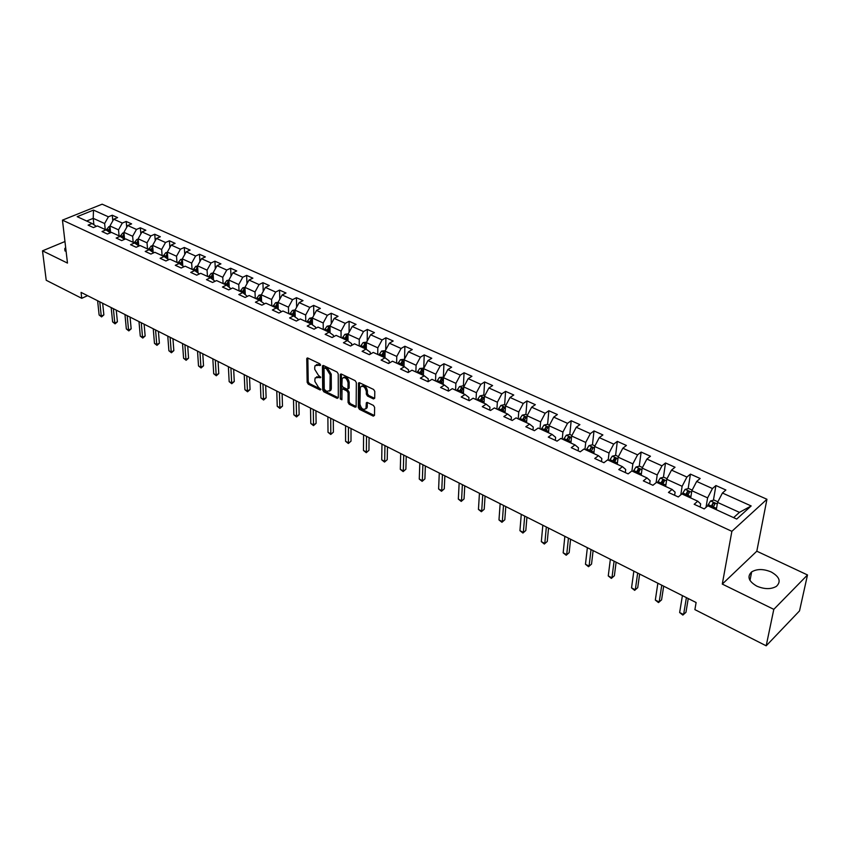 <?xml version="1.0" encoding="UTF-8"?>
<svg xmlns="http://www.w3.org/2000/svg" width="850" height="850" viewBox="0 0 850 850"><rect width="100%" height="100%" fill="white"/><g stroke="black" fill="none" stroke-linecap="round" stroke-linejoin="round"><path stroke-width="1.27" d="M320.588 365.075L319.791 363.768L307.838 358.052L306.754 358.838L307.158 382.319L308.284 384.158L320.099 389.969L320.875 389.449L318.538 387.398L314.914 381.491L314.882 379.536L315.244 377.836L320.737 377.326L318.389 375.275L314.744 369.336L314.712 367.37L315.084 365.617L320.588 365.075M771.205 571.976C763.513 568.788 756.989 568.767 751.655 571.901C746.874 576.566 748.595 581.315 756.808 586.139C764.447 589.358 770.971 589.433 776.39 586.362C781.32 581.581 779.588 576.789 771.205 571.976M65.652 247.499L64.738 248.742L66.183 252.014M373.501 398.947L374.712 398.193L374.797 391.404L373.618 389.481L359.582 382.776L358.498 383.063L358.275 407.426L359.433 409.317L373.299 416.139L374.499 415.395L374.606 407.32L373.426 405.418L367.434 402.507L366.339 402.794L365.967 408.478C363.29 410.348 361.282 408.914 359.933 404.186L360.294 387.164C362.993 385.305 365.011 386.75 366.35 391.499L366.318 394.145L367.498 396.047L373.501 398.947L374.574 398.299L368.56 395.409L367.498 396.047M722.287 584.088L773.808 609.354L766.19 645.809L799.521 610.895L807.5 574.951L756.808 551.204L766.944 499.269L731.871 531.335L722.287 584.088L756.808 551.204M64.961 241.528L42.5 250.835L67.479 263.086L62.454 220.139L731.871 531.335M42.5 250.835L46.229 280.277L81.738 298.308L87.582 295.672M766.19 645.809L694.896 609.62L696.107 602.523L81.069 292.389L81.738 298.308M338.226 373.904L337.067 372.024L323.563 365.564L322.437 366.35L322.692 389.948L323.829 391.797L337.174 398.363L338.311 397.619L338.226 373.904M341.392 374.085L355.162 380.662L356.331 382.574L356.139 406.895L355.066 407.161L349.223 404.292L348.064 402.411L348.075 392.828L346.917 390.947L343.039 389.066L341.998 389.321L341.913 399.787L340.319 399.001L340.244 374.871L341.392 374.085M766.944 499.269L102.138 204.191L62.454 220.139M715.923 485.541L712.449 488.538L696.671 481.44L700.166 478.486L690.434 474.13L686.917 477.052L671.5 470.114L675.028 467.234L665.508 462.974L661.969 465.832L646.893 459.043L650.452 456.227L641.144 452.062L637.574 454.856L622.827 448.216L626.418 445.464L617.312 441.384L613.711 444.114L599.282 437.633L602.905 434.934L594.001 430.939L590.367 433.617L576.247 427.263L579.902 424.628L571.179 420.729L567.524 423.342L553.711 417.127L557.377 414.545L548.845 410.72L545.169 413.281L531.643 407.203L535.341 404.674L526.989 400.934L523.281 403.442L510.043 397.481L513.761 395.006L505.58 391.351L501.851 393.805L488.888 387.972L492.618 385.549L484.606 381.958L480.866 384.359L468.169 378.643L471.92 376.274L464.068 372.757L460.307 375.116L447.865 369.516L451.637 367.189L443.944 363.747L440.162 366.053L427.975 360.57L431.757 358.286L424.214 354.907L420.421 357.17L408.467 351.794L412.271 349.562L404.876 346.248L401.072 348.468L389.353 343.198L393.168 341.009L385.921 337.758L382.107 339.936L370.611 334.762L374.436 332.616L367.328 329.439L363.502 331.564L352.24 326.496L356.065 324.392L349.095 321.268L345.259 323.361L334.209 318.389L338.045 316.328L331.203 313.257L327.367 315.308L316.519 310.431L320.365 308.401L313.65 305.394L309.804 307.413L299.168 302.621L303.014 300.634L296.427 297.691L292.57 299.657L282.126 294.961L285.993 293.006L279.522 290.116L275.666 292.049L265.413 287.438L269.269 285.526L262.926 282.678L259.059 284.58L248.997 280.054L252.864 278.173L246.627 275.389L242.76 277.249L232.879 272.808L236.746 270.959L230.626 268.217L226.759 270.045L217.048 265.678L220.926 263.872L214.912 261.184L211.034 262.979L201.503 258.687L205.381 256.913L199.474 254.267L195.596 256.031L186.224 251.823L190.102 250.07L184.301 247.477L180.423 249.209L171.222 245.066L175.1 243.355L169.394 240.794L165.516 242.505L156.474 238.436L160.352 236.746L154.742 234.239L150.864 235.907L141.982 231.912L145.849 230.254L140.346 227.789L136.468 229.436L127.734 225.505L131.601 223.879L126.183 221.446L122.315 223.061L113.719 219.204L117.598 217.6L112.264 215.22L108.396 216.803L93.489 210.099L77.191 216.676L92.076 223.508L88.113 225.133L93.436 227.587L97.399 225.941L105.984 229.883L102.021 231.54L107.429 234.026L111.403 232.358L120.137 236.364L116.163 238.053L121.677 240.593L125.641 238.893L134.534 242.972L130.56 244.683L136.159 247.265L140.133 245.533L149.175 249.688L145.212 251.43L150.907 254.054L154.881 252.301L164.082 256.519L160.119 258.294L165.92 260.971L169.894 259.176L179.254 263.479L175.291 265.285L181.199 268.005L185.162 266.188L194.703 270.555L190.74 272.393L196.754 275.166L200.717 273.317L210.428 277.769L206.465 279.639L212.596 282.466L216.559 280.574L226.451 285.111L222.488 287.024L228.724 289.892L232.688 287.969L242.76 292.591L238.797 294.536L245.161 297.468L249.114 295.502L259.377 300.209L255.425 302.196L261.896 305.182L265.859 303.174L276.314 307.976L272.361 309.995L278.959 313.034L282.912 310.994L293.569 315.881L289.616 317.942L296.353 321.045L300.294 318.962L311.153 323.946L307.211 326.049L314.075 329.205L318.017 327.091L329.088 332.169L325.157 334.316L332.148 337.535L336.079 335.368L347.374 340.553L343.442 342.731L350.572 346.024L354.493 343.814L366.01 349.095L362.1 351.326L369.368 354.673L373.277 352.431L385.029 357.818L381.129 360.092L388.546 363.513L392.445 361.218L404.43 366.711L400.541 369.038L408.106 372.523L411.995 370.186L424.224 375.785L420.346 378.154L428.081 381.714L431.949 379.334L444.433 385.05L440.566 387.473L448.46 391.106L452.317 388.663L465.067 394.506L461.21 396.982L469.274 400.69L473.11 398.204L486.126 404.164L482.301 406.693L490.524 410.486L494.349 407.936L507.641 414.024L503.827 416.606L512.231 420.484L516.035 417.881L529.614 424.108L525.821 426.743L534.406 430.695L538.188 428.039L552.064 434.403L548.293 437.091L557.069 441.139L560.83 438.419L575.014 444.922L571.264 447.674L580.242 451.807L583.971 449.023L598.464 455.674L594.756 458.49L603.925 462.719L607.633 459.871L622.455 466.671L618.768 469.551L628.15 473.875L631.826 470.964L646.988 477.913L643.333 480.866L652.928 485.286L656.572 482.311L672.074 489.419L668.461 492.437L678.279 496.963L681.881 493.914L697.754 501.192L694.174 504.284L704.225 508.916L707.795 505.793L736.727 519.063L751.166 505.952L722.426 493.021L725.879 490.004L715.923 485.541L713.416 500.225M690.699 497.962L691.857 490.716L707.604 497.877L706.021 507.344M700.145 507.036L700.666 503.891L697.754 501.192M707.604 497.877L712.449 488.538M691.857 490.716L696.671 481.44M665.667 486.476L666.719 479.283L682.125 486.285L680.797 494.838M674.634 495.284L675.102 492.161L672.074 489.419M682.125 486.285L686.917 477.052M666.719 479.283L671.5 470.114M641.187 475.256L642.154 468.106L657.209 474.948L656.104 482.683M649.697 483.799L650.122 480.696L646.988 477.913M657.209 474.948L661.969 465.832M642.154 468.106L646.893 459.043M617.249 464.281L618.131 457.172L632.857 463.866L631.922 471.006M625.313 472.568L625.706 469.487L622.455 466.671M632.857 463.866L637.574 454.856M618.131 457.172L622.827 448.216M593.831 453.549L594.628 446.473L609.025 453.029L608.186 460.126M601.471 461.582L601.832 458.522L598.464 455.674M609.025 453.029L613.711 444.114M594.628 446.473L599.282 437.633M570.924 443.041L571.636 436.018L585.724 442.425L584.959 449.48M578.149 450.84L578.468 447.801L575.014 444.922M585.724 442.425L590.367 433.617M571.636 436.018L576.247 427.263M548.494 432.767L549.132 425.776L562.923 432.055L562.243 439.067M555.337 440.332L555.613 437.304L552.064 434.403M562.923 432.055L567.524 423.342M549.132 425.776L553.711 417.127M526.543 422.694L527.106 415.756L540.611 421.897L540.005 428.868M533.003 430.047L533.258 427.04L529.614 424.108M540.611 421.897L545.169 413.281M527.106 415.756L531.643 407.203M505.059 412.845L505.538 405.939L518.755 411.953L518.224 418.88M511.147 419.985L511.36 416.989L507.641 414.024M518.755 411.953L523.281 403.442M505.538 405.939L510.043 397.481M484.001 403.197L484.426 396.334L497.367 402.22L496.91 409.105M489.749 410.125L489.94 407.15L486.126 404.164M497.367 402.22L501.851 393.805M484.426 396.334L488.888 387.972M463.388 393.741L463.739 386.92L476.414 392.689L476.021 399.532M468.786 400.467L468.945 397.513L465.067 394.506M476.414 392.689L480.866 384.359M463.739 386.92L468.169 378.643M443.179 384.476L443.477 377.697L455.897 383.35L455.568 390.161M448.258 391.011L448.396 388.078L444.433 385.05M455.897 383.35L460.307 375.116M443.477 377.697L447.865 369.516M423.385 375.402L423.619 368.666L435.784 374.202L435.519 380.97M428.156 381.671L428.251 378.834L424.224 375.785M435.784 374.202L440.162 366.053M423.619 368.666L427.975 360.57M403.984 366.361L404.154 359.816L416.086 365.245L415.873 371.96M408.457 372.311L408.521 369.782L404.43 366.711M416.086 365.245L420.421 357.17M404.154 359.816L408.467 351.794M384.965 357.701L385.071 351.135L396.769 356.447L396.621 363.131M389.141 363.163L389.183 360.899L385.029 357.818M396.769 356.447L401.072 348.468M385.071 351.135L389.353 343.198M366.308 349.201L366.361 342.614L377.825 347.841L377.74 354.471M370.207 354.195L370.228 352.197L366.01 349.095M377.825 347.841L382.107 339.936M366.361 342.614L370.611 334.762M348.011 341.02L348.011 334.273L359.263 339.384L359.231 345.982M351.634 345.429L351.634 343.666L347.374 340.553M359.263 339.384L363.502 331.564M348.011 334.273L352.24 326.496M330.066 332.871L330.013 326.081L341.052 331.107L341.062 337.663M333.413 336.834L333.413 335.293L329.088 332.169M341.052 331.107L345.259 323.361M330.013 326.081L334.209 318.389M312.46 324.881L312.364 318.049L323.191 322.979L323.255 329.492M315.552 328.419L315.531 327.08L311.153 323.946M323.191 322.979L327.367 315.308M312.364 318.049L316.519 310.431M295.194 317.039L295.035 310.165L305.66 314.999L305.777 321.481M298.01 320.163L297.989 319.037L293.569 315.881M305.66 314.999L309.804 307.413M295.035 310.165L299.168 302.621M278.237 309.336L278.035 302.43L288.458 307.179L288.618 313.618M280.808 312.088L280.776 311.132L276.314 307.976M288.458 307.179L292.57 299.657M278.035 302.43L282.126 294.961M261.598 301.771L261.343 294.833L271.586 299.498L271.788 305.894M263.914 304.162L263.882 303.376L259.377 300.209M271.586 299.498L275.666 292.049M261.343 294.833L265.413 287.438M245.268 294.334L244.959 287.385L255.011 291.954L255.255 298.318M247.339 296.384L242.76 292.591M255.011 291.954L259.059 284.58M245.023 288.766L242.834 287.767L244.959 287.385L248.997 280.054M229.224 287.034L228.873 280.064L238.744 284.548L239.031 290.881M231.051 288.766L226.451 285.111M238.744 284.548L242.76 277.249M228.873 280.064L232.879 272.808M213.467 279.862L213.074 272.871L222.764 277.281L223.093 283.571M215.071 281.286L210.428 277.769M222.764 277.281L226.759 270.045M213.074 272.871L217.048 265.678M197.997 272.818L197.561 265.816L207.071 270.141L207.442 276.399M199.367 273.944L194.703 270.555M207.071 270.141L211.034 262.979M197.561 265.816L201.503 258.687M182.792 265.891L182.314 258.878L191.664 263.128L192.068 269.344M183.951 266.741L179.254 263.479M191.664 263.128L195.596 256.031M182.314 258.878L186.224 251.823M167.854 259.08L167.333 252.067L176.524 256.243L176.959 262.416M176.524 256.243L180.423 249.209M167.333 252.067L171.222 245.066M164.082 256.519L168.757 259.686M153.181 252.386L152.617 245.363L161.638 249.475L162.116 255.616M161.638 249.475L165.516 242.505M152.617 245.363L156.474 238.436M149.175 249.688L153.765 252.79M138.752 245.809L138.146 238.786L147.018 242.824L147.528 248.923M147.018 242.824L150.864 235.907M138.146 238.786L141.982 231.912M134.534 242.972L139.049 246.011M120.137 236.364L124.578 239.349L123.919 232.316L132.643 236.279L133.184 242.346M132.643 236.279L136.468 229.436M123.919 232.316L127.734 225.505M110.606 232.698L109.948 225.951L118.522 229.851L119.085 235.886M118.522 229.851L122.315 223.061M109.948 225.951L113.719 219.204M105.984 229.883L110.362 232.804M93.893 224.708L93.224 218.344L104.624 223.529L105.23 229.532M104.624 223.529L108.396 216.803M86.668 221.021L93.224 218.344L93.489 210.099M92.076 223.508L96.379 226.366M773.808 609.354L807.5 574.951M733.614 517.639L739.447 512.369L717.559 502.414L716.306 509.703M739.447 512.369L751.166 505.952M717.559 502.414L722.426 493.021M112.806 220.83L112.264 215.22M126.724 227.311L126.183 221.446M140.866 233.909L140.346 227.789M155.252 240.624L154.742 234.239M169.883 247.467L169.394 240.794M184.769 254.437L184.301 247.477M199.92 261.545L199.474 254.267M215.326 268.791L214.912 261.184M231.019 276.176L230.626 268.217M246.978 283.709L246.627 275.389M263.234 291.401L262.926 282.678M279.788 299.243L279.522 290.116M296.629 307.243L296.427 297.691M313.799 315.424L313.65 305.394M331.277 323.776L331.203 313.257M349.084 332.297L349.095 321.268M367.221 341.02L367.328 329.439M385.709 349.934L385.921 337.758M404.558 359.061L404.876 346.248M423.767 368.082L424.214 354.907M443.381 376.996L443.944 363.747M463.377 386.091L464.068 372.757M483.799 395.377L484.606 381.958M504.634 404.844L505.58 391.351M525.895 414.524L526.989 400.934M547.612 424.394L548.845 410.72M569.798 434.478L571.179 420.729M594.926 445.899L592.461 444.784L594.001 430.939M614.922 460.944L615.06 459.808M615.602 455.377L617.312 441.384M638.382 472.706L638.648 470.698M639.253 466.214L641.144 452.062M665.879 485.01L662.798 483.799L662.309 484.946L662.756 481.876M663.425 477.296L665.508 462.974M686.938 496.241L687.395 493.382M688.139 488.633L690.434 474.13M712.13 507.79L712.555 505.314M320.567 364.862L316.476 364.576M316.614 376.794L320.705 377.092M307.838 358.052L308.231 381.714L309.358 383.541L320.843 389.194M323.531 365.553L323.754 389.332L324.891 391.181L338.247 397.736L337.174 398.363M324.828 368.018L324.041 368.571L324.254 389.289L326.676 391.393L329.928 390.618L330.161 374.797L326.474 368.815L324.828 368.018L325.901 367.413L324.551 367.944M329.609 391.085L330.99 390.001L331.33 388.376L330.267 388.992M325.901 367.413L327.558 368.199L331.234 374.181L331.33 388.376M355.066 407.161L356.129 406.523L350.285 403.654L349.223 404.292M342.635 388.949L344.112 388.439L347.979 390.309L349.138 392.19L349.127 401.774L350.285 403.654M341.328 374.064L341.913 399.489M348.075 382.787C346.779 378.133 344.813 376.678 342.157 378.441L341.881 385.337L343.039 387.217L346.917 389.087L347.969 388.822L348.075 382.787L349.148 382.16C348.086 377.836 346.184 376.274 343.464 377.453M348.394 388.578L349.148 387.696L348.075 388.333M349.148 382.16L349.148 387.696M361.611 386.123C364.406 384.901 366.339 386.484 367.413 390.862L367.391 393.507L368.56 395.409M365.723 408.882L367.03 407.83L367.274 406.608L366.212 407.256M367.317 402.454L367.274 406.608M359.476 382.734L359.337 406.789L360.496 408.669L374.361 415.48L373.299 416.139M110.001 226.536L108.8 226.727L106.293 230.084M110.118 227.768L107.865 231.136M108.864 231.795L110.234 228.969M99.769 301.814L101.267 316.094L99.121 314.989L97.612 300.73M102.659 303.28L103.87 314.882L101.267 316.094L101.564 316.912L99.121 314.989M103.87 314.882L101.564 316.912M123.973 232.847L122.676 233.049L120.179 236.396M124.089 234.101L121.773 237.469M122.782 238.149L124.196 235.28M138.189 239.254L136.786 239.488L134.289 242.856M138.295 240.539L135.926 243.907M136.946 244.598L138.401 241.697M113.369 308.678L114.793 323.032L112.614 321.906L111.169 307.572M116.248 310.133L117.406 321.799L114.793 323.032L115.079 323.85L112.614 321.906M117.406 321.799L115.079 323.85M127.192 315.647L128.552 330.076L126.331 328.939L124.961 314.521M130.071 317.092L131.155 328.822L128.552 330.076L128.817 330.894L126.331 328.939M131.155 328.822L128.817 330.894M152.649 245.778L151.151 246.032L148.633 249.433M152.756 247.095L150.312 250.452M151.353 251.154L152.841 248.232M167.354 252.418L165.75 252.684L163.221 256.126M167.461 253.768L164.953 257.114M166.016 257.826L167.546 254.873M182.336 259.165L180.614 259.462L178.075 262.937M182.431 260.557L179.86 263.882M180.933 264.616L182.506 261.641M141.259 322.734L142.545 337.248L140.282 336.09L138.986 321.598M144.117 324.179L145.148 335.973L142.545 337.248L142.779 338.056L140.282 336.09M145.148 335.973L142.779 338.056M155.561 329.949L156.761 344.537L154.466 343.358L153.255 328.791M158.408 331.383L159.375 343.241L156.761 344.537L156.984 345.344L154.466 343.358M159.375 343.241L156.984 345.344M170.117 337.291L171.232 351.953L168.895 350.752L167.769 336.101M172.943 338.714L173.836 350.636L171.232 351.953L171.434 352.75L168.895 350.752M173.836 350.636L171.434 352.75M197.572 266.039L195.744 266.358L193.184 269.864M197.657 267.463L195.022 270.778M196.095 271.511L196.817 267.729M196.116 271.522L197.731 268.515M184.917 344.749L185.948 359.497L183.579 358.275L182.527 343.549M187.733 346.173L188.551 358.158L185.948 359.497L186.129 360.294L183.579 358.275M188.551 358.158L186.129 360.294M213.084 273.031L211.129 273.371L208.569 276.909M213.169 274.507L212.245 274.763L210.46 277.78M211.523 278.524L212.245 274.763M211.576 278.556L213.222 275.517M199.973 352.346L200.929 367.168L198.507 365.936L197.54 351.124M202.778 353.759L203.532 365.808L200.929 367.168L201.078 367.965L198.507 365.936M203.532 365.808L201.078 367.965M228.884 280.139L226.801 280.511L224.23 284.091M228.958 281.679L227.938 281.934L226.153 284.973M227.226 285.653L227.938 281.934M227.301 285.706L229.001 282.636M215.305 360.081L216.166 374.978L213.701 373.724L212.829 358.828M218.089 361.484L218.769 373.596L216.166 374.978L216.293 375.764L213.701 373.724M218.769 373.596L216.293 375.764M242.834 287.767L240.167 291.401M245.034 289L243.929 289.223L242.133 292.294M243.227 292.91L243.929 289.223M243.323 292.984L245.076 289.892M230.903 367.944L231.667 382.925L229.16 381.65L228.384 366.679M233.665 369.336L234.271 381.512L231.667 382.925L231.774 383.711L229.16 381.65M234.271 381.512L231.774 383.711M261.396 294.748L259.006 295.184L256.402 298.839M261.407 296.448L260.217 296.661L258.4 299.752M259.516 300.305L260.217 296.661M259.643 300.39L261.439 297.277M246.787 375.955L247.456 391.021L244.906 389.714L244.226 374.659M249.528 377.336L250.049 389.576L247.456 391.021L247.541 391.786L244.906 389.714M250.049 389.576L247.541 391.786M278.131 302.249L275.549 302.728L272.935 306.425M278.088 304.045L276.792 304.226L274.964 307.36M276.08 307.87L276.792 304.226M276.25 307.944L278.088 304.81M262.958 384.104L263.521 399.256L260.929 397.928L260.344 382.797M265.678 385.475L266.124 397.789L263.521 399.256L263.585 400.021L260.929 397.928M266.124 397.789L263.585 400.021M295.194 309.889L292.4 310.409L289.776 314.139M295.078 311.801L293.686 311.929L291.848 315.095M292.953 315.605L293.686 311.929M293.154 315.69L295.088 312.439M279.427 392.413L279.884 407.639L277.238 406.289L276.771 391.074M282.126 393.773L282.476 406.151L279.884 407.639L279.916 408.404L277.238 406.289M282.476 406.151L279.916 408.404M312.566 317.666L309.57 318.24L306.935 322.012M312.386 319.728L310.898 319.781L309.039 322.979M310.144 323.478L310.898 319.781M310.377 323.595L312.396 320.216M296.204 400.871L296.544 416.181L293.856 414.8L293.494 399.5M298.871 402.22L299.136 414.662L296.544 416.181L296.554 416.936L293.856 414.8M299.136 414.662L296.554 416.936M330.278 325.592L327.069 326.209L324.413 330.023M330.034 327.877L328.429 327.781L326.57 331.011M327.654 331.511L328.429 327.781M327.93 331.638L330.034 328.058M313.289 409.487L313.512 424.883L310.781 423.47L310.526 408.096M315.934 410.816L316.104 423.332L313.512 424.883L313.491 425.627L310.781 423.47M316.104 423.332L313.491 425.627M348.288 333.763L344.898 334.337L342.231 338.194M345.812 339.841L347.873 336.356L346.311 335.941L344.431 339.203M345.504 339.692L346.311 335.941M330.692 418.264L330.809 433.744L328.015 432.31L327.877 416.851M333.306 419.581L333.391 432.161L330.756 434.478L328.015 432.31M333.391 432.161L330.756 434.478M366.637 342.114L363.078 342.624L360.4 346.524M364.055 348.203L366.116 344.686L364.533 344.25L362.631 347.544M363.704 348.033L364.533 344.25M348.436 427.21L348.426 442.765L345.578 441.309L345.567 425.765M351.018 428.517L350.997 441.161L348.341 443.498L345.578 441.309M350.997 441.161L348.341 443.498M385.348 350.614L381.608 351.071L378.919 355.013M382.638 356.724L384.71 353.186L383.106 352.729L381.204 356.065M382.256 356.543L383.106 352.729M366.509 436.326L366.371 451.966L363.471 450.479L363.587 434.849M369.07 437.612L368.942 450.33L366.265 452.689L363.471 450.479M368.942 450.33L366.265 452.689M404.43 359.295L400.509 359.678L397.8 363.672M401.604 365.415L403.676 361.856L402.05 361.377L400.127 364.735M401.168 365.213L402.05 361.377M384.944 445.623L384.668 461.348L381.714 459.829L381.969 444.114M387.473 446.898L387.228 459.68L384.529 462.06L381.714 459.829M387.228 459.68L384.529 462.06M423.895 368.146L419.783 368.464L417.063 372.502M420.941 374.276L423.013 370.706L421.366 370.186L419.443 373.596M420.463 374.064L421.366 370.186M403.729 455.09L403.325 470.911L400.308 469.359L400.701 453.56M406.226 456.354L405.875 469.2L403.144 471.601L400.308 469.359M405.875 469.2L403.144 471.601M443.753 377.177L439.439 377.432L436.719 381.512M440.672 383.329L442.744 379.727L441.086 379.185L439.131 382.627M440.151 383.084L441.086 379.185M422.896 464.759L422.344 480.654L419.273 479.081L419.804 463.197M425.351 466.002L424.894 478.911L422.131 481.344L419.273 479.081M424.894 478.911L422.131 481.344M464.026 386.389L462.857 385.858L459.51 386.569L456.769 390.703M460.796 392.551L462.878 388.928L461.199 388.365L459.234 391.839M460.233 392.296L461.199 388.365M442.446 474.619L441.745 490.599L438.611 488.994L439.28 473.025M444.858 475.83L444.274 488.824L441.49 491.279L438.611 488.994M444.274 488.824L441.49 491.279M484.712 395.792L483.353 395.176L479.984 395.898L477.233 400.084M481.344 401.976L483.427 398.321L481.727 397.726L479.751 401.243M480.728 401.689L481.727 397.726M462.379 484.67L461.529 500.735L458.331 499.099L459.159 483.044M464.759 485.871L464.047 498.929L461.231 501.404L458.331 499.099M464.047 498.929L461.231 501.404M505.835 405.397L504.273 404.685L500.884 405.429L498.111 409.668M502.318 411.591L504.401 407.915L502.679 407.288L500.692 410.848M501.659 411.283L502.679 407.288M482.726 494.934L481.706 511.084L478.444 509.416L479.442 493.266M485.063 496.113L484.224 509.235L481.376 511.732L478.444 509.416M484.224 509.235L481.376 511.732M527.404 415.204L525.629 414.396L522.219 415.151L519.435 419.443M526.596 422.067L526.373 422.62M523.727 421.409L525.821 417.711L524.067 417.053L522.07 420.644M523.016 421.079L524.067 417.053M503.498 505.399L502.308 521.645L498.982 519.934L500.14 503.71M505.793 506.558L504.815 519.754L501.936 522.283L498.982 519.934M504.815 519.754L501.936 522.283M549.429 425.212L547.432 424.309L544.011 425.085L541.216 429.42M548.569 432.023L548.293 432.671M545.604 431.439L547.687 427.709L545.923 427.019L543.904 430.652M544.829 431.078L545.923 427.019M524.694 516.088L523.334 532.419L519.934 530.676L521.263 514.356M526.936 517.225L525.821 530.485L522.92 533.046L519.934 530.676M525.821 530.485L522.92 533.046M571.933 435.444L569.702 434.435L566.259 435.232L563.465 439.62M571.009 442.181L570.69 442.935M567.938 441.681L570.031 437.931L568.236 437.197L566.206 440.884M567.12 441.299L568.236 437.197M546.338 527L544.797 543.416L541.322 541.641L542.831 525.236M548.537 528.116L547.273 541.45L544.329 544.032L541.322 541.641M547.273 541.45L544.329 544.032M592.461 444.784L588.997 445.591L586.192 450.043M593.948 452.551L593.576 453.433M590.761 452.136L592.854 448.364L591.037 447.61L588.986 451.329M589.879 451.733L591.037 447.61M568.438 538.146L566.706 554.646L563.168 552.829L564.867 536.35M570.584 539.229L569.171 552.638L566.196 555.241L563.168 552.829M569.171 552.638L566.196 555.241M618.439 456.588L615.719 455.356L612.234 456.184L609.418 460.689M617.387 463.144L616.962 464.153M614.093 462.836L616.176 459.032L614.338 458.235L612.276 462.007M613.148 462.4L614.338 458.235M591.016 549.536L589.093 566.121L585.469 564.262L587.361 547.697M593.109 550.588L591.536 564.071L588.529 566.695L585.469 564.262M591.536 564.071L588.529 566.695M642.462 467.511L639.487 466.161L635.991 467.011L633.154 471.58M637.936 473.769L638.414 472.632L641.357 473.981L640.879 475.118M638.414 472.632L640.018 469.944L638.159 469.104L636.076 472.919M636.926 473.301L638.159 469.104M614.082 561.17L611.957 577.841L608.26 575.939L610.353 559.289M616.122 562.201L614.38 575.737L611.352 578.404L608.26 575.939M614.38 575.737L611.352 578.404M667.037 478.688L663.786 477.211L660.269 478.072L657.422 482.704M665.805 485.18L665.316 486.328M662.798 483.799L664.403 481.079L662.511 480.207L660.418 484.075M661.236 484.457L662.511 480.218L662.203 482.332M637.659 573.059L635.311 589.804L631.539 587.871L633.845 571.136M639.636 574.058L637.723 587.669L634.653 590.357L631.539 587.871M692.166 490.11L688.628 488.506L685.1 489.388L682.242 494.084M690.965 496.304L690.317 497.781M687.246 496.379L689.35 492.469L687.438 491.555L685.302 495.486M686.099 495.848L687.416 491.587L687.076 493.723M661.757 585.204L659.186 602.044L655.329 600.068L657.857 583.238M663.68 586.171L661.576 599.856L658.474 602.576L655.329 600.068M717.878 501.797L714.053 500.066L710.504 500.969L707.487 506.058M716.624 507.843L715.891 509.511M712.746 508.066L714.871 504.114L712.927 503.158L710.77 507.163M711.535 507.514L712.927 503.158M686.396 597.635L683.602 614.561L679.649 612.531L682.412 595.616M688.245 598.559L685.961 612.319L682.826 615.071L679.649 612.531M319.334 364.267L318.261 364.873M320.726 377.411L319.961 377.857M319.483 376.497L318.41 377.103M320.875 389.523L320.099 389.969M309.358 383.541L308.284 384.158M308.231 381.714L307.158 382.319M307.828 358.243L306.754 358.838M320.588 365.181L319.812 365.617M324.891 391.181L323.829 391.797M323.754 389.332L322.692 389.948M323.521 365.744L322.437 366.35M331.234 374.181L330.161 374.797M327.558 368.199L326.474 368.815M349.127 401.774L348.064 402.411M349.138 392.19L348.075 392.828M347.979 390.309L346.917 390.947M344.112 388.439L343.039 389.066M341.381 398.363L340.319 399.001M341.317 374.244L340.244 374.871M367.391 393.507L366.318 394.145M367.413 390.862L366.35 391.499M367.306 402.613L366.244 403.261M360.496 408.669L359.433 409.317M359.337 406.789L358.275 407.426M359.465 382.925L358.392 383.552M110.075 227.258L108.874 226.716M108.322 229.925L106.643 229.16M110.426 230.892L109.384 230.414M109.841 229.5L109.692 227.981M124.047 233.633L122.751 233.038M122.219 236.289L120.509 235.514M124.387 237.288L123.303 236.789M123.749 235.886L123.601 234.324M138.263 240.104L136.861 239.477M136.351 242.771L134.619 241.974M138.582 243.78L137.456 243.27M137.881 242.388L137.742 240.773M152.724 246.702L151.226 246.011M150.737 249.347L148.973 248.54M153.021 250.399L151.852 249.857M152.267 249.008L152.129 247.339M167.429 253.406L165.835 252.673M165.367 256.052L163.572 255.223M167.716 257.125L166.494 256.572M166.898 255.744L166.77 254.012M182.399 260.227L180.689 259.452M180.253 262.863L178.426 262.023M182.665 263.967L181.401 263.394M181.783 262.597L181.656 260.812M197.646 267.176L195.819 266.337M195.394 269.801L193.534 268.951M197.88 270.938L196.573 270.332M213.148 274.242L211.214 273.36M210.811 276.856L208.919 275.995M213.361 278.024L212.011 277.408M228.947 281.435L226.886 280.5M226.514 284.049L224.581 283.167M229.128 285.249L227.726 284.601M242.494 291.359L240.529 290.466M245.183 292.591L243.738 291.933M261.396 296.225L259.08 295.173M258.761 298.817L256.764 297.893M261.534 300.082L260.026 299.391M278.078 303.832L275.623 302.717M275.336 306.404L273.307 305.469M278.194 307.711L276.632 306.988M295.067 311.578L292.485 310.399M292.219 314.128L290.147 313.183M295.152 315.478L293.537 314.734M312.386 319.462L309.655 318.219M309.421 322.012L307.317 321.045M312.439 323.393L310.76 322.618M330.023 327.505L327.154 326.198M326.953 330.034L324.806 329.046M330.055 331.457L328.312 330.661M348.011 335.707L344.983 334.316M344.824 338.215L342.624 337.206M348.011 339.671L346.205 338.853M366.35 344.059L363.163 342.603M363.035 346.556L360.793 345.525M366.318 348.054L364.448 347.204M385.05 352.58L381.692 351.05M381.608 355.056L379.323 354.014M384.976 356.596L383.042 355.714M404.111 361.271L400.594 359.667M400.541 363.726L398.214 362.663M404.016 365.319L402.007 364.395M423.566 370.132L419.868 368.443M419.858 372.566L417.478 371.482M423.428 374.202L421.356 373.256M443.413 379.174L439.524 377.411M439.556 381.586L437.134 380.481M443.233 383.276L441.086 382.288M463.664 388.408L459.584 386.548M459.659 390.798L457.194 389.661M463.452 392.53L461.221 391.51M484.33 397.832L480.059 395.888M480.176 400.191L477.658 399.033M484.075 401.976L481.78 400.924M505.431 407.447L500.958 405.408M501.128 409.774L498.557 408.595M505.144 411.612L502.754 410.529M526.989 417.265L522.304 415.129M522.516 419.571L519.881 418.37M526.649 421.462L524.174 420.336M548.994 427.295L544.096 425.064M544.351 429.569L541.663 428.336M548.611 431.524L546.051 430.344M571.476 437.548L566.344 435.211M566.663 439.79L563.922 438.526M571.051 441.798L568.395 440.576M594.458 448.014L589.093 445.57M589.454 450.224L586.649 448.938M593.98 452.296L591.228 451.031M617.939 458.724L612.329 456.163M612.744 460.891L609.886 459.574M617.408 463.016L614.561 461.72M641.941 469.657L636.076 466.99M636.554 471.793L633.633 470.443M666.496 480.845L660.354 478.051M660.907 482.938L657.911 481.567M691.602 492.288L685.185 489.366M685.801 494.328L682.741 492.936M690.816 496.634L687.735 495.221M717.294 503.997L710.589 500.947M711.269 505.994L708.135 504.56M716.401 508.342L713.256 506.897M712.523 505.357L712.895 503.211M749.997 580.423L751.655 571.901M65.004 250.973L64.738 248.742M307.466 357.956L306.871 358.286M323.17 365.457L322.554 365.808M330.99 390.001L329.928 390.618M349.042 388.195L347.969 388.822M340.999 373.979L340.351 374.351M367.03 407.83L365.967 408.478M367.009 402.39L366.339 402.794M359.168 382.67L358.498 383.063"/></g></svg>
